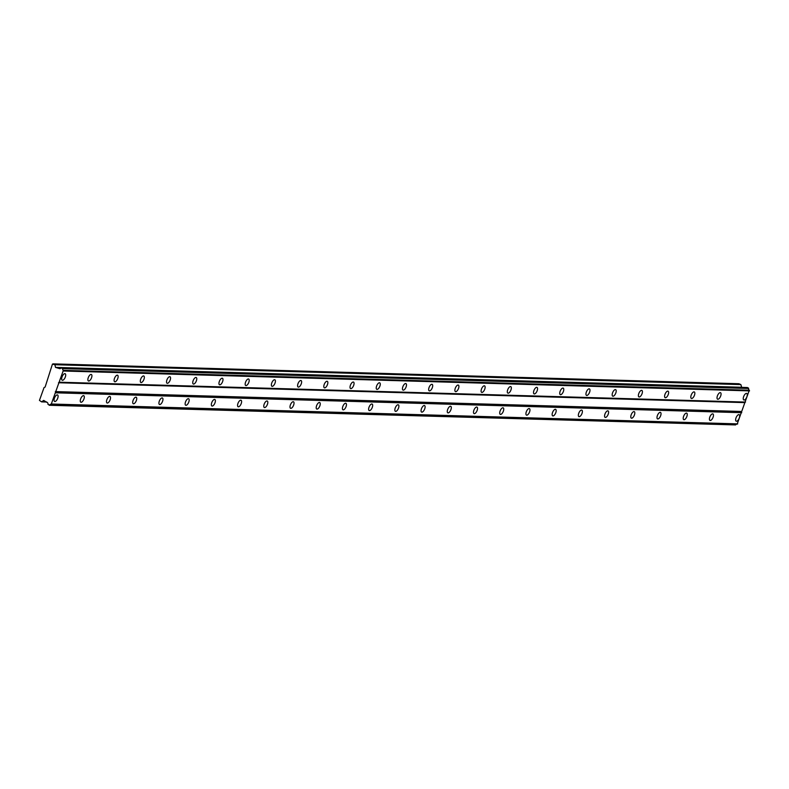 <?xml version="1.0" encoding="UTF-8"?>
<svg xmlns="http://www.w3.org/2000/svg" width="789" height="789" viewBox="0 0 789 789"><rect width="100%" height="100%" fill="white"/><g stroke="black" fill="none" stroke-linecap="round" stroke-linejoin="round"><path stroke-width="1.18" d="M61.069 367.802A1.568 1.391 91.7 0 1 59.145 368.473L55.496 367.388L54.924 364.725L52.439 364.133L45.141 387.034L44.046 387.567L39.45 400.398L41.62 401.877L43.681 400.398L46.995 402.42A1.568 1.391 91.7 0 1 47.971 404.392L49.658 405.063A1.568 1.391 91.7 0 1 51.206 404.303L63.357 370.357A1.568 1.391 91.7 0 1 62.706 368.621L61.069 367.802M744.066 400.023A3.57 1.539 114.1 0 0 746.788 397.045A3.57 1.539 114.1 0 0 746.71 393.445A3.57 1.539 114.1 0 0 746.443 393.386A3.57 1.539 114.1 0 0 743.731 396.364A3.57 1.539 114.1 0 0 743.8 399.964A3.57 1.539 114.1 0 0 744.066 400.023M62.499 380.288A3.57 1.539 114.1 0 0 65.211 377.31A3.57 1.539 114.1 0 0 65.142 373.71A3.57 1.539 114.1 0 0 64.866 373.651A3.57 1.539 114.1 0 0 62.153 376.629A3.57 1.539 114.1 0 0 62.223 380.219A3.57 1.539 114.1 0 0 62.499 380.288M88.713 381.048A3.57 1.539 114.1 0 0 91.425 378.069A3.57 1.539 114.1 0 0 91.356 374.469A3.57 1.539 114.1 0 0 91.08 374.41A3.57 1.539 114.1 0 0 88.368 377.389A3.57 1.539 114.1 0 0 88.437 380.979A3.57 1.539 114.1 0 0 88.713 381.048M114.928 381.807A3.57 1.539 114.1 0 0 117.64 378.828A3.57 1.539 114.1 0 0 117.571 375.229A3.57 1.539 114.1 0 0 117.295 375.169A3.57 1.539 114.1 0 0 114.583 378.148A3.57 1.539 114.1 0 0 114.652 381.738A3.57 1.539 114.1 0 0 114.928 381.807M141.142 382.557A3.57 1.539 114.1 0 0 143.854 379.588A3.57 1.539 114.1 0 0 143.785 375.988A3.57 1.539 114.1 0 0 143.509 375.929A3.57 1.539 114.1 0 0 140.797 378.907A3.57 1.539 114.1 0 0 140.866 382.497A3.57 1.539 114.1 0 0 141.142 382.557M167.347 383.316A3.57 1.539 114.1 0 0 170.069 380.347A3.57 1.539 114.1 0 0 170 376.748A3.57 1.539 114.1 0 0 169.724 376.688A3.57 1.539 114.1 0 0 167.012 379.667A3.57 1.539 114.1 0 0 167.081 383.257A3.57 1.539 114.1 0 0 167.347 383.316M193.561 384.075A3.57 1.539 114.1 0 0 196.283 381.107A3.57 1.539 114.1 0 0 196.214 377.507A3.57 1.539 114.1 0 0 195.938 377.448A3.57 1.539 114.1 0 0 193.226 380.426A3.57 1.539 114.1 0 0 193.295 384.016A3.57 1.539 114.1 0 0 193.561 384.075M219.776 384.835A3.57 1.539 114.1 0 0 222.498 381.856A3.57 1.539 114.1 0 0 222.429 378.266A3.57 1.539 114.1 0 0 222.153 378.207A3.57 1.539 114.1 0 0 219.441 381.186A3.57 1.539 114.1 0 0 219.51 384.776A3.57 1.539 114.1 0 0 219.776 384.835M245.99 385.594A3.57 1.539 114.1 0 0 248.713 382.616A3.57 1.539 114.1 0 0 248.643 379.026A3.57 1.539 114.1 0 0 248.367 378.967A3.57 1.539 114.1 0 0 245.655 381.945A3.57 1.539 114.1 0 0 245.724 385.535A3.57 1.539 114.1 0 0 245.99 385.594M272.205 386.354A3.57 1.539 114.1 0 0 274.927 383.375A3.57 1.539 114.1 0 0 274.858 379.785A3.57 1.539 114.1 0 0 274.582 379.726A3.57 1.539 114.1 0 0 271.87 382.704A3.57 1.539 114.1 0 0 271.939 386.294A3.57 1.539 114.1 0 0 272.205 386.354M298.42 387.113A3.57 1.539 114.1 0 0 301.142 384.135A3.57 1.539 114.1 0 0 301.073 380.545A3.57 1.539 114.1 0 0 300.796 380.485A3.57 1.539 114.1 0 0 298.084 383.464A3.57 1.539 114.1 0 0 298.153 387.054A3.57 1.539 114.1 0 0 298.42 387.113M324.634 387.872A3.57 1.539 114.1 0 0 327.356 384.894A3.57 1.539 114.1 0 0 327.287 381.304A3.57 1.539 114.1 0 0 327.011 381.245A3.57 1.539 114.1 0 0 324.299 384.223A3.57 1.539 114.1 0 0 324.368 387.813A3.57 1.539 114.1 0 0 324.634 387.872M350.849 388.632A3.57 1.539 114.1 0 0 353.571 385.653A3.57 1.539 114.1 0 0 353.502 382.063A3.57 1.539 114.1 0 0 353.225 382.004A3.57 1.539 114.1 0 0 350.513 384.983A3.57 1.539 114.1 0 0 350.582 388.573A3.57 1.539 114.1 0 0 350.849 388.632M377.063 389.391A3.57 1.539 114.1 0 0 379.785 386.413A3.57 1.539 114.1 0 0 379.706 382.823A3.57 1.539 114.1 0 0 379.44 382.764A3.57 1.539 114.1 0 0 376.728 385.742A3.57 1.539 114.1 0 0 376.797 389.332A3.57 1.539 114.1 0 0 377.063 389.391M403.278 390.151A3.57 1.539 114.1 0 0 406 387.172A3.57 1.539 114.1 0 0 405.921 383.582A3.57 1.539 114.1 0 0 405.654 383.523A3.57 1.539 114.1 0 0 402.942 386.502A3.57 1.539 114.1 0 0 403.011 390.091A3.57 1.539 114.1 0 0 403.278 390.151M429.492 390.91A3.57 1.539 114.1 0 0 432.214 387.932A3.57 1.539 114.1 0 0 432.135 384.342A3.57 1.539 114.1 0 0 431.869 384.282A3.57 1.539 114.1 0 0 429.157 387.261A3.57 1.539 114.1 0 0 429.226 390.851A3.57 1.539 114.1 0 0 429.492 390.91M455.707 391.669A3.57 1.539 114.1 0 0 458.429 388.691A3.57 1.539 114.1 0 0 458.35 385.101A3.57 1.539 114.1 0 0 458.084 385.042A3.57 1.539 114.1 0 0 455.371 388.02A3.57 1.539 114.1 0 0 455.44 391.61A3.57 1.539 114.1 0 0 455.707 391.669M481.921 392.429A3.57 1.539 114.1 0 0 484.643 389.45A3.57 1.539 114.1 0 0 484.564 385.86A3.57 1.539 114.1 0 0 484.298 385.801A3.57 1.539 114.1 0 0 481.586 388.77A3.57 1.539 114.1 0 0 481.655 392.37A3.57 1.539 114.1 0 0 481.921 392.429M508.136 393.188A3.57 1.539 114.1 0 0 510.858 390.21A3.57 1.539 114.1 0 0 510.779 386.62A3.57 1.539 114.1 0 0 510.513 386.561A3.57 1.539 114.1 0 0 507.8 389.529A3.57 1.539 114.1 0 0 507.869 393.129A3.57 1.539 114.1 0 0 508.136 393.188M534.35 393.948A3.57 1.539 114.1 0 0 537.072 390.969A3.57 1.539 114.1 0 0 536.993 387.379A3.57 1.539 114.1 0 0 536.727 387.32A3.57 1.539 114.1 0 0 534.015 390.289A3.57 1.539 114.1 0 0 534.084 393.889A3.57 1.539 114.1 0 0 534.35 393.948M560.565 394.707A3.57 1.539 114.1 0 0 563.287 391.729A3.57 1.539 114.1 0 0 563.208 388.139A3.57 1.539 114.1 0 0 562.942 388.07A3.57 1.539 114.1 0 0 560.229 391.048A3.57 1.539 114.1 0 0 560.298 394.648A3.57 1.539 114.1 0 0 560.565 394.707M586.779 395.467A3.57 1.539 114.1 0 0 589.501 392.488A3.57 1.539 114.1 0 0 589.422 388.898A3.57 1.539 114.1 0 0 589.156 388.829A3.57 1.539 114.1 0 0 586.444 391.808A3.57 1.539 114.1 0 0 586.513 395.407A3.57 1.539 114.1 0 0 586.779 395.467M612.994 396.226A3.57 1.539 114.1 0 0 615.716 393.247A3.57 1.539 114.1 0 0 615.637 389.648A3.57 1.539 114.1 0 0 615.371 389.588A3.57 1.539 114.1 0 0 612.659 392.567A3.57 1.539 114.1 0 0 612.728 396.167A3.57 1.539 114.1 0 0 612.994 396.226M639.208 396.985A3.57 1.539 114.1 0 0 641.93 394.007A3.57 1.539 114.1 0 0 641.851 390.407A3.57 1.539 114.1 0 0 641.585 390.348A3.57 1.539 114.1 0 0 638.873 393.326A3.57 1.539 114.1 0 0 638.942 396.926A3.57 1.539 114.1 0 0 639.208 396.985M665.423 397.745A3.57 1.539 114.1 0 0 668.145 394.766A3.57 1.539 114.1 0 0 668.066 391.166A3.57 1.539 114.1 0 0 667.8 391.107A3.57 1.539 114.1 0 0 665.088 394.086A3.57 1.539 114.1 0 0 665.157 397.686A3.57 1.539 114.1 0 0 665.423 397.745M691.637 398.504A3.57 1.539 114.1 0 0 694.359 395.526A3.57 1.539 114.1 0 0 694.281 391.926A3.57 1.539 114.1 0 0 694.014 391.867A3.57 1.539 114.1 0 0 691.302 394.845A3.57 1.539 114.1 0 0 691.371 398.445A3.57 1.539 114.1 0 0 691.637 398.504M717.852 399.264A3.57 1.539 114.1 0 0 720.574 396.285A3.57 1.539 114.1 0 0 720.495 392.685A3.57 1.539 114.1 0 0 720.229 392.626A3.57 1.539 114.1 0 0 717.517 395.605A3.57 1.539 114.1 0 0 717.586 399.204A3.57 1.539 114.1 0 0 717.852 399.264M736.472 421.247A3.57 1.539 114.1 0 0 739.185 418.269A3.57 1.539 114.1 0 0 739.115 414.679A3.57 1.539 114.1 0 0 738.839 414.619A3.57 1.539 114.1 0 0 736.127 417.598A3.57 1.539 114.1 0 0 736.196 421.188A3.57 1.539 114.1 0 0 736.472 421.247M54.895 401.512A3.57 1.539 114.1 0 0 57.607 398.534A3.57 1.539 114.1 0 0 57.538 394.934A3.57 1.539 114.1 0 0 57.272 394.875A3.57 1.539 114.1 0 0 54.549 397.853A3.57 1.539 114.1 0 0 54.628 401.453A3.57 1.539 114.1 0 0 54.895 401.512M81.109 402.272A3.57 1.539 114.1 0 0 83.821 399.293A3.57 1.539 114.1 0 0 83.752 395.693A3.57 1.539 114.1 0 0 83.486 395.634A3.57 1.539 114.1 0 0 80.764 398.613A3.57 1.539 114.1 0 0 80.843 402.212A3.57 1.539 114.1 0 0 81.109 402.272M107.324 403.031A3.57 1.539 114.1 0 0 110.036 400.053A3.57 1.539 114.1 0 0 109.967 396.453A3.57 1.539 114.1 0 0 109.701 396.394A3.57 1.539 114.1 0 0 106.979 399.372A3.57 1.539 114.1 0 0 107.057 402.972A3.57 1.539 114.1 0 0 107.324 403.031M133.538 403.79A3.57 1.539 114.1 0 0 136.25 400.812A3.57 1.539 114.1 0 0 136.181 397.212A3.57 1.539 114.1 0 0 135.915 397.153A3.57 1.539 114.1 0 0 133.193 400.131A3.57 1.539 114.1 0 0 133.272 403.731A3.57 1.539 114.1 0 0 133.538 403.79M159.753 404.55A3.57 1.539 114.1 0 0 162.465 401.571A3.57 1.539 114.1 0 0 162.396 397.972A3.57 1.539 114.1 0 0 162.13 397.912A3.57 1.539 114.1 0 0 159.408 400.891A3.57 1.539 114.1 0 0 159.486 404.491A3.57 1.539 114.1 0 0 159.753 404.55M185.967 405.309A3.57 1.539 114.1 0 0 188.679 402.331A3.57 1.539 114.1 0 0 188.61 398.731A3.57 1.539 114.1 0 0 188.344 398.672A3.57 1.539 114.1 0 0 185.622 401.65A3.57 1.539 114.1 0 0 185.701 405.25A3.57 1.539 114.1 0 0 185.967 405.309M212.182 406.069A3.57 1.539 114.1 0 0 214.894 403.09A3.57 1.539 114.1 0 0 214.825 399.49A3.57 1.539 114.1 0 0 214.559 399.431A3.57 1.539 114.1 0 0 211.837 402.41A3.57 1.539 114.1 0 0 211.916 406.01A3.57 1.539 114.1 0 0 212.182 406.069M238.396 406.828A3.57 1.539 114.1 0 0 241.109 403.85A3.57 1.539 114.1 0 0 241.04 400.25A3.57 1.539 114.1 0 0 240.773 400.191A3.57 1.539 114.1 0 0 238.051 403.169A3.57 1.539 114.1 0 0 238.13 406.769A3.57 1.539 114.1 0 0 238.396 406.828M264.611 407.588A3.57 1.539 114.1 0 0 267.323 404.609A3.57 1.539 114.1 0 0 267.254 401.009A3.57 1.539 114.1 0 0 266.988 400.95A3.57 1.539 114.1 0 0 264.266 403.929A3.57 1.539 114.1 0 0 264.345 407.528A3.57 1.539 114.1 0 0 264.611 407.588M290.825 408.347A3.57 1.539 114.1 0 0 293.538 405.368A3.57 1.539 114.1 0 0 293.469 401.769A3.57 1.539 114.1 0 0 293.202 401.709A3.57 1.539 114.1 0 0 290.48 404.688A3.57 1.539 114.1 0 0 290.559 408.288A3.57 1.539 114.1 0 0 290.825 408.347M317.04 409.106A3.57 1.539 114.1 0 0 319.752 406.128A3.57 1.539 114.1 0 0 319.683 402.528A3.57 1.539 114.1 0 0 319.417 402.469A3.57 1.539 114.1 0 0 316.695 405.447A3.57 1.539 114.1 0 0 316.764 409.047A3.57 1.539 114.1 0 0 317.04 409.106M343.254 409.866A3.57 1.539 114.1 0 0 345.967 406.887A3.57 1.539 114.1 0 0 345.898 403.287A3.57 1.539 114.1 0 0 345.631 403.228A3.57 1.539 114.1 0 0 342.909 406.207A3.57 1.539 114.1 0 0 342.978 409.807A3.57 1.539 114.1 0 0 343.254 409.866M369.469 410.625A3.57 1.539 114.1 0 0 372.181 407.647A3.57 1.539 114.1 0 0 372.112 404.047A3.57 1.539 114.1 0 0 371.846 403.988A3.57 1.539 114.1 0 0 369.124 406.966A3.57 1.539 114.1 0 0 369.193 410.566A3.57 1.539 114.1 0 0 369.469 410.625M395.683 411.385A3.57 1.539 114.1 0 0 398.396 408.406A3.57 1.539 114.1 0 0 398.327 404.806A3.57 1.539 114.1 0 0 398.06 404.747A3.57 1.539 114.1 0 0 395.338 407.726A3.57 1.539 114.1 0 0 395.407 411.325A3.57 1.539 114.1 0 0 395.683 411.385M421.898 412.144A3.57 1.539 114.1 0 0 424.61 409.166A3.57 1.539 114.1 0 0 424.541 405.566A3.57 1.539 114.1 0 0 424.275 405.507A3.57 1.539 114.1 0 0 421.553 408.485A3.57 1.539 114.1 0 0 421.622 412.085A3.57 1.539 114.1 0 0 421.898 412.144M448.113 412.903A3.57 1.539 114.1 0 0 450.825 409.925A3.57 1.539 114.1 0 0 450.756 406.325A3.57 1.539 114.1 0 0 450.489 406.266A3.57 1.539 114.1 0 0 447.767 409.244A3.57 1.539 114.1 0 0 447.836 412.844A3.57 1.539 114.1 0 0 448.113 412.903M474.327 413.663A3.57 1.539 114.1 0 0 477.039 410.684A3.57 1.539 114.1 0 0 476.97 407.085A3.57 1.539 114.1 0 0 476.704 407.025A3.57 1.539 114.1 0 0 473.982 410.004A3.57 1.539 114.1 0 0 474.051 413.604A3.57 1.539 114.1 0 0 474.327 413.663M500.542 414.422A3.57 1.539 114.1 0 0 503.254 411.444A3.57 1.539 114.1 0 0 503.185 407.844A3.57 1.539 114.1 0 0 502.918 407.785A3.57 1.539 114.1 0 0 500.196 410.763A3.57 1.539 114.1 0 0 500.265 414.353A3.57 1.539 114.1 0 0 500.542 414.422M526.756 415.182A3.57 1.539 114.1 0 0 529.468 412.203A3.57 1.539 114.1 0 0 529.399 408.603A3.57 1.539 114.1 0 0 529.123 408.544A3.57 1.539 114.1 0 0 526.411 411.523A3.57 1.539 114.1 0 0 526.48 415.113A3.57 1.539 114.1 0 0 526.756 415.182M552.971 415.941A3.57 1.539 114.1 0 0 555.683 412.963A3.57 1.539 114.1 0 0 555.614 409.363A3.57 1.539 114.1 0 0 555.338 409.304A3.57 1.539 114.1 0 0 552.625 412.282A3.57 1.539 114.1 0 0 552.694 415.872A3.57 1.539 114.1 0 0 552.971 415.941M579.185 416.691A3.57 1.539 114.1 0 0 581.897 413.722A3.57 1.539 114.1 0 0 581.828 410.122A3.57 1.539 114.1 0 0 581.552 410.063A3.57 1.539 114.1 0 0 578.84 413.041A3.57 1.539 114.1 0 0 578.909 416.631A3.57 1.539 114.1 0 0 579.185 416.691M605.4 417.45A3.57 1.539 114.1 0 0 608.112 414.481A3.57 1.539 114.1 0 0 608.043 410.882A3.57 1.539 114.1 0 0 607.767 410.822A3.57 1.539 114.1 0 0 605.055 413.801A3.57 1.539 114.1 0 0 605.124 417.391A3.57 1.539 114.1 0 0 605.4 417.45M631.614 418.209A3.57 1.539 114.1 0 0 634.326 415.241A3.57 1.539 114.1 0 0 634.257 411.641A3.57 1.539 114.1 0 0 633.981 411.582A3.57 1.539 114.1 0 0 631.269 414.56A3.57 1.539 114.1 0 0 631.338 418.15A3.57 1.539 114.1 0 0 631.614 418.209M657.829 418.969A3.57 1.539 114.1 0 0 660.541 415.99A3.57 1.539 114.1 0 0 660.472 412.4A3.57 1.539 114.1 0 0 660.196 412.341A3.57 1.539 114.1 0 0 657.484 415.32A3.57 1.539 114.1 0 0 657.553 418.91A3.57 1.539 114.1 0 0 657.829 418.969M684.043 419.728A3.57 1.539 114.1 0 0 686.755 416.75A3.57 1.539 114.1 0 0 686.686 413.16A3.57 1.539 114.1 0 0 686.41 413.101A3.57 1.539 114.1 0 0 683.698 416.079A3.57 1.539 114.1 0 0 683.767 419.669A3.57 1.539 114.1 0 0 684.043 419.728M710.258 420.488A3.57 1.539 114.1 0 0 712.97 417.509A3.57 1.539 114.1 0 0 712.901 413.919A3.57 1.539 114.1 0 0 712.625 413.86A3.57 1.539 114.1 0 0 709.913 416.839A3.57 1.539 114.1 0 0 709.982 420.429A3.57 1.539 114.1 0 0 710.258 420.488M51.206 404.303L737.143 424.176L749.303 390.22A1.568 1.391 91.7 0 1 748.643 388.484L747.42 387.527L61.483 367.664M49.214 405.27L735.595 424.926A1.568 1.391 91.7 0 1 736.551 424.157M741.68 387.36L740.871 384.598L738.928 383.73L52.981 363.867M749.303 390.22L63.357 370.357M62.706 368.621L748.643 388.484M63.603 371.017L749.55 390.88M745.536 402.074L59.599 382.211M58.494 382.744L744.441 402.607M741.275 411.454L55.329 391.591M55.792 392.823L741.739 412.686M737.735 423.89L51.788 404.027M735.595 424.926L49.658 405.063M46.798 402.025L41.62 401.877M740.871 384.598L54.924 364.725M741.443 387.251L55.496 367.388M59.145 368.473L60.428 368.512M62.518 368.128L748.455 387.991"/></g></svg>
